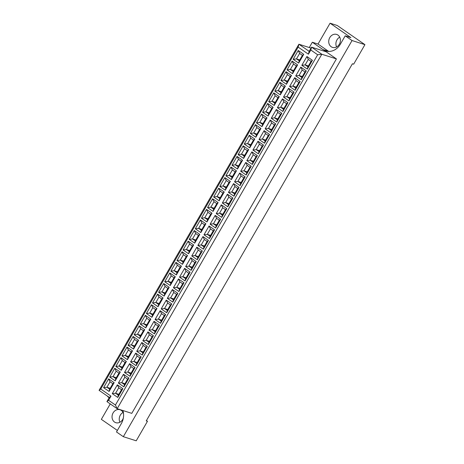 <?xml version="1.0" encoding="UTF-8"?>
<svg xmlns="http://www.w3.org/2000/svg" width="464" height="464" viewBox="0 0 464 464"><rect width="100%" height="100%" fill="white"/><g stroke="black" fill="none" stroke-linecap="round" stroke-linejoin="round"><path stroke-width="0.7" d="M339.723 37.166A6.803 5.748 -72.3 0 0 336.968 39.892A6.803 5.748 -72.3 0 0 336.603 46.945M329.788 37.601A6.803 5.748 -72.3 0 0 332.502 47.392A6.803 5.748 -72.3 0 0 339.358 44.219A6.803 5.748 -72.3 0 0 336.638 34.429A6.803 5.748 -72.3 0 0 329.788 37.601M123.041 412.461A6.803 5.748 -72.3 0 0 120.292 415.187A6.803 5.748 -72.3 0 0 119.921 422.246M123.349 418.023A6.803 5.748 107.7 0 1 122.676 419.52A6.803 5.748 107.7 0 1 115.826 422.692A6.803 5.748 107.7 0 1 113.106 412.896A6.803 5.748 107.7 0 1 119.961 409.729A6.803 5.748 107.7 0 1 123.552 413.882M122.914 410.53A14.575 12.313 -72.3 0 1 121.313 423.62L116.499 431.961L123.331 436.694L136.213 440.8L147.477 421.283L146.433 420.558M147.477 421.283L146.241 420.889L352.42 63.771L353.661 64.165L364.93 44.648L337.247 25.491L330.066 23.2L318.026 44.051L328.622 51.382A14.575 12.313 -72.3 0 0 328.698 51.434M123.331 436.694L352.048 40.542L345.216 35.809L350.912 37.63L330.066 23.2M110.258 403.918L101.349 419.352L117.375 430.441M318.026 44.051L312.33 42.236L322.927 49.567A14.575 12.313 -72.3 0 0 325.716 50.941A14.575 12.313 -72.3 0 0 340.396 44.15L345.216 35.809M312.33 42.236L309.273 47.537M107.845 396.407L107.689 396.685L109.168 397.706M336.423 58.911L326.169 51.811L311.559 47.154L321.813 54.247L336.423 58.911L131.782 413.36L117.166 408.697L106.917 401.604L109.324 397.433L99.07 390.334L298.897 44.225L311.019 48.094M352.048 40.542L364.93 44.648M317.66 54.758L321.813 54.247L117.166 408.697L115.426 405.037L317.66 54.758L310.828 50.025L308.415 54.195L298.166 47.102L100.746 389.041L111 396.134L108.593 400.304L115.426 405.037M298.166 47.102L298.897 44.225L309.152 51.324L311.559 47.154L310.828 50.025M301.832 65.308L306.913 56.509L312.417 60.32L307.336 69.119L301.832 65.308L305.155 64.902L307.922 66.816L311.077 61.358L308.311 59.438L305.155 64.902L308.427 65.946M293.155 59.299L298.236 50.501L303.734 54.311L298.654 63.11L293.155 59.299L296.473 58.893L299.245 60.813L302.395 55.349L299.628 53.43L296.473 58.893L299.744 59.937M295.719 75.899L300.8 67.1L306.298 70.911L301.223 79.709L295.719 75.899L299.036 75.493L301.809 77.413L304.958 71.949L302.192 70.029L299.036 75.493L302.313 76.537M287.036 69.89L292.117 61.091L297.621 64.902L292.54 73.701L287.036 69.89L290.36 69.484L293.126 71.404L296.281 65.94L293.515 64.026L290.36 69.484L293.631 70.528M289.606 86.49L294.681 77.691L300.185 81.502L295.104 90.3L289.606 86.49L292.923 86.089L295.69 88.003L298.845 82.54L296.078 80.626L292.923 86.089L296.194 87.128M280.923 80.487L286.004 71.688L291.508 75.493L286.427 84.291L280.923 80.487L284.246 80.081L287.013 81.995L290.168 76.531L287.396 74.617L284.246 80.081L287.518 81.125M283.487 97.086L288.567 88.288L294.072 92.092L288.991 100.891L283.487 97.086L286.81 96.68L289.577 98.594L292.732 93.131L289.965 91.217L286.81 96.68L290.081 97.724M274.81 91.077L279.891 82.279L285.389 86.084L280.308 94.882L274.81 91.077L278.127 90.671L280.894 92.585L284.049 87.122L281.283 85.208L278.127 90.671L281.399 91.715M277.373 107.677L282.454 98.878L287.953 102.683L282.878 111.482L277.373 107.677L280.691 107.271L283.463 109.185L286.613 103.721L283.846 101.807L280.691 107.271L283.968 108.315M268.691 101.668L273.772 92.87L279.276 96.68L274.195 105.479L268.691 101.668L272.014 101.262L274.781 103.176L277.936 97.713L275.169 95.799L272.014 101.262L275.285 102.306M271.26 118.268L276.335 109.469L281.839 113.28L276.759 122.078L271.26 118.268L274.578 117.862L277.344 119.776L280.5 114.318L277.733 112.398L274.578 117.862L277.849 118.906M262.578 112.259L267.658 103.46L273.157 107.271L268.082 116.07L262.578 112.259L265.901 111.853L268.668 113.767L271.823 108.309L269.05 106.389L265.901 111.853L269.172 112.897M265.141 128.859L270.222 120.06L275.726 123.871L270.645 132.669L265.141 128.859L268.465 128.453L271.231 130.372L274.386 124.909L271.62 122.989L268.465 128.453L271.736 129.497M256.464 122.85L261.545 114.051L267.044 117.862L261.963 126.66L256.464 122.85L259.782 122.444L262.549 124.364L265.704 118.9L262.937 116.98L259.782 122.444L263.053 123.488M259.028 139.449L264.109 130.651L269.607 134.461L264.526 143.26L259.028 139.449L262.346 139.043L265.118 140.963L268.267 135.5L265.501 133.586L262.346 139.043L265.623 140.087M250.345 133.441L255.426 124.642L260.93 128.453L255.85 137.251L250.345 133.441L253.669 133.035L256.435 134.954L259.591 129.491L256.824 127.577L253.669 133.035L256.94 134.079M252.915 150.046L257.99 141.242L263.494 145.052L258.413 153.851L252.915 150.046L256.232 149.64L258.999 151.554L262.154 146.09L259.388 144.176L256.232 149.64L259.504 150.678M244.232 144.037L249.313 135.239L254.811 139.043L249.736 147.842L244.232 144.037L247.556 143.631L250.322 145.545L253.477 140.082L250.705 138.168L247.556 143.631L250.827 144.675M246.796 160.637L251.877 151.838L257.381 155.643L252.3 164.442L246.796 160.637L250.119 160.231L252.886 162.145L256.041 156.681L253.274 154.767L250.119 160.231L253.39 161.275M238.119 154.628L243.2 145.829L248.698 149.634L243.617 158.433L238.119 154.628L241.437 154.222L244.203 156.136L247.358 150.672L244.592 148.758L241.437 154.222L244.708 155.266M240.683 171.228L245.763 162.429L251.262 166.234L246.181 175.032L240.683 171.228L244 170.822L246.773 172.736L249.922 167.272L247.155 165.358L244 170.822L247.271 171.866M232 165.219L237.081 156.42L242.585 160.231L237.504 169.029L232 165.219L235.323 164.813L238.09 166.727L241.245 161.263L238.479 159.349L235.323 164.813L238.595 165.857M234.569 181.818L239.644 173.02L245.149 176.83L240.068 185.629L234.569 181.818L237.887 181.412L240.654 183.326L243.809 177.869L241.042 175.949L237.887 181.412L241.158 182.456M225.887 175.81L230.968 167.011L236.466 170.822L231.391 179.62L225.887 175.81L229.21 175.404L231.977 177.323L235.132 171.86L232.36 169.94L229.21 175.404L232.481 176.448M228.45 192.409L233.531 183.611L239.035 187.421L233.955 196.22L228.45 192.409L231.774 192.003L234.54 193.923L237.696 188.459L234.923 186.54L231.774 192.003L235.045 193.047M219.774 186.4L224.854 177.602L230.353 181.412L225.272 190.211L219.774 186.4L223.091 185.994L225.858 187.914L229.013 182.451L226.246 180.531L223.091 185.994L226.362 187.038M222.337 203L227.418 194.201L232.916 198.012L227.836 206.811L222.337 203L225.655 202.594L228.427 204.514L231.577 199.05L228.81 197.136L225.655 202.594L228.926 203.638M213.655 196.991L218.735 188.193L224.24 192.003L219.159 200.802L213.655 196.991L216.978 196.591L219.745 198.505L222.9 193.041L220.133 191.127L216.978 196.591L220.249 197.629M216.224 213.597L221.299 204.798L226.803 208.603L221.722 217.401L216.224 213.597L219.542 213.191L222.308 215.105L225.463 209.641L222.697 207.727L219.542 213.191L222.813 214.229M207.541 207.588L212.622 198.789L218.121 202.594L213.046 211.393L207.541 207.588L210.865 207.182L213.631 209.096L216.787 203.632L214.014 201.718L210.865 207.182L214.136 208.226M210.105 224.187L215.186 215.389L220.69 219.194L215.609 227.992L210.105 224.187L213.428 223.781L216.195 225.695L219.35 220.232L216.578 218.318L213.428 223.781L216.7 224.825M201.428 218.179L206.509 209.38L212.007 213.185L206.927 221.983L201.428 218.179L204.746 217.773L207.512 219.687L210.668 214.223L207.901 212.309L204.746 217.773L208.017 218.817M203.992 234.778L209.073 225.98L214.571 229.784L209.49 238.583L203.992 234.778L207.309 234.372L210.082 236.286L213.231 230.823L210.465 228.909L207.309 234.372L210.581 235.416M195.309 228.769L200.39 219.971L205.894 223.781L200.813 232.58L195.309 228.769L198.633 228.363L201.399 230.277L204.554 224.82L201.788 222.9L198.633 228.363L201.904 229.407M197.873 245.369L202.954 236.57L208.458 240.381L203.377 249.18L197.873 245.369L201.196 244.963L203.963 246.877L207.118 241.419L204.351 239.499L201.196 244.963L204.467 246.007M189.196 239.36L194.277 230.562L199.775 234.372L194.7 243.171L189.196 239.36L192.514 238.954L195.286 240.874L198.441 235.41L195.669 233.491L192.514 238.954L195.791 239.998M191.76 255.96L196.84 247.161L202.345 250.972L197.264 259.77L191.76 255.96L195.083 255.554L197.85 257.474L201.005 252.01L198.232 250.09L195.083 255.554L198.354 256.598M183.083 249.951L188.158 241.152L193.662 244.963L188.581 253.762L183.083 249.951L186.4 249.545L189.167 251.465L192.322 246.001L189.556 244.087L186.4 249.545L189.672 250.589M185.646 266.551L190.727 257.752L196.226 261.563L191.145 270.361L185.646 266.551L188.964 266.145L191.736 268.064L194.886 262.601L192.119 260.687L188.964 266.145L192.235 267.189M176.964 260.548L182.045 251.743L187.549 255.554L182.468 264.352L176.964 260.548L180.287 260.142L183.054 262.056L186.209 256.592L183.442 254.678L180.287 260.142L183.558 261.18M179.527 277.147L184.608 268.349L190.112 272.153L185.032 280.952L179.527 277.147L182.851 276.741L185.617 278.655L188.773 273.192L186.006 271.278L182.851 276.741L186.122 277.779M170.851 271.138L175.931 262.34L181.43 266.145L176.355 274.943L170.851 271.138L174.168 270.732L176.941 272.646L180.09 267.183L177.323 265.269L174.168 270.732L177.445 271.776M173.414 287.738L178.495 278.939L183.999 282.744L178.918 291.543L173.414 287.738L176.738 287.332L179.504 289.246L182.659 283.782L179.887 281.868L176.738 287.332L180.009 288.376M164.737 281.729L169.812 272.931L175.317 276.735L170.236 285.534L164.737 281.729L168.055 281.323L170.822 283.237L173.977 277.774L171.21 275.86L168.055 281.323L171.326 282.367M167.301 298.329L172.382 289.53L177.88 293.335L172.799 302.134L167.301 298.329L170.619 297.923L173.391 299.837L176.54 294.373L173.774 292.459L170.619 297.923L173.89 298.967M158.618 292.32L163.699 283.521L169.203 287.332L164.123 296.131L158.618 292.32L161.942 291.914L164.708 293.828L167.864 288.37L165.097 286.45L161.942 291.914L165.213 292.958M161.182 308.92L166.263 300.121L171.767 303.932L166.686 312.73L161.182 308.92L164.505 308.514L167.272 310.428L170.427 304.97L167.661 303.05L164.505 308.514L167.777 309.558M152.505 302.911L157.586 294.112L163.084 297.923L158.009 306.721L152.505 302.911L155.823 302.505L158.595 304.425L161.745 298.961L158.978 297.041L155.823 302.505L159.1 303.549M155.069 319.51L160.15 310.712L165.654 314.522L160.573 323.321L155.069 319.51L158.392 319.104L161.159 321.024L164.314 315.561L161.542 313.641L158.392 319.104L161.663 320.148M146.392 313.502L151.467 304.703L156.971 308.514L151.89 317.312L146.392 313.502L149.71 313.096L152.476 315.015L155.631 309.552L152.865 307.638L149.71 313.096L152.981 314.14M148.956 330.101L154.036 321.303L159.535 325.113L154.454 333.912L148.956 330.101L152.273 329.695L155.046 331.615L158.195 326.151L155.428 324.237L152.273 329.695L155.544 330.739M140.273 324.098L145.354 315.3L150.858 319.104L145.777 327.903L140.273 324.098L143.596 323.692L146.363 325.606L149.518 320.143L146.752 318.229L143.596 323.692L146.868 324.73M142.837 340.698L147.917 331.899L153.422 335.704L148.341 344.503L142.837 340.698L146.16 340.292L148.927 342.206L152.082 336.742L149.315 334.828L146.16 340.292L149.431 341.336M134.16 334.689L139.241 325.89L144.739 329.695L139.658 338.494L134.16 334.689L137.477 334.283L140.25 336.197L143.399 330.733L140.633 328.819L137.477 334.283L140.754 335.327M136.723 351.289L141.804 342.49L147.308 346.295L142.228 355.093L136.723 351.289L140.047 350.883L142.813 352.797L145.969 347.333L143.196 345.419L140.047 350.883L143.318 351.927M128.047 345.28L133.122 336.481L138.626 340.286L133.545 349.085L128.047 345.28L131.364 344.874L134.131 346.788L137.286 341.324L134.519 339.41L131.364 344.874L134.635 345.918M130.61 361.879L135.691 353.081L141.189 356.891L136.109 365.69L130.61 361.879L133.928 361.473L136.7 363.387L139.85 357.924L137.083 356.01L133.928 361.473L137.199 362.517M121.928 355.871L127.008 347.072L132.513 350.883L127.432 359.681L121.928 355.871L125.251 355.465L128.018 357.379L131.173 351.921L128.406 350.001L125.251 355.465L128.522 356.509M124.491 372.47L129.572 363.672L135.076 367.482L129.995 376.281L124.491 372.47L127.815 372.064L130.581 373.978L133.736 368.52L130.97 366.601L127.815 372.064L131.086 373.108M115.814 366.461L120.895 357.663L126.394 361.473L121.313 370.272L115.814 366.461L119.132 366.055L121.904 367.975L125.054 362.512L122.287 360.592L119.132 366.055L122.403 367.099M118.378 383.061L123.459 374.262L128.963 378.073L123.882 386.872L118.378 383.061L121.701 382.655L124.468 384.575L127.623 379.111L124.851 377.191L121.701 382.655L124.973 383.699M109.701 377.052L114.776 368.254L120.28 372.064L115.2 380.863L109.701 377.052L113.019 376.646L115.785 378.566L118.941 373.102L116.174 371.188L113.019 376.646L116.29 377.69M112.265 393.652L117.346 384.853L122.844 388.664L117.763 397.462L112.265 393.652L115.582 393.246L118.349 395.166L121.504 389.702L118.738 387.788L115.582 393.246L118.854 394.29M103.582 387.649L108.663 378.85L114.167 382.655L109.086 391.454L103.582 387.649L106.906 387.243L109.672 389.157L112.827 383.693L110.061 381.779L106.906 387.243L110.177 388.281M109.672 389.157L109.086 391.454M112.827 383.693L114.167 382.655M108.663 378.85L110.061 381.779M118.349 395.166L117.763 397.462M121.504 389.702L122.844 388.664M117.346 384.853L118.738 387.788M115.785 378.566L115.2 380.863M118.941 373.102L120.28 372.064M114.776 368.254L116.174 371.188M124.468 384.575L123.882 386.872M127.623 379.111L128.963 378.073M123.459 374.262L124.851 377.191M121.904 367.975L121.313 370.272M125.054 362.512L126.394 361.473M120.895 357.663L122.287 360.592M130.581 373.978L129.995 376.281M133.736 368.52L135.076 367.482M129.572 363.672L130.97 366.601M128.018 357.379L127.432 359.681M131.173 351.921L132.513 350.883M127.008 347.072L128.406 350.001M136.7 363.387L136.109 365.69M139.85 357.924L141.189 356.891M135.691 353.081L137.083 356.01M134.131 346.788L133.545 349.085M137.286 341.324L138.626 340.286M133.122 336.481L134.519 339.41M142.813 352.797L142.228 355.093M145.969 347.333L147.308 346.295M141.804 342.49L143.196 345.419M140.25 336.197L139.658 338.494M143.399 330.733L144.739 329.695M139.241 325.89L140.633 328.819M148.927 342.206L148.341 344.503M152.082 336.742L153.422 335.704M147.917 331.899L149.315 334.828M146.363 325.606L145.777 327.903M149.518 320.143L150.858 319.104M145.354 315.3L146.752 318.229M155.046 331.615L154.454 333.912M158.195 326.151L159.535 325.113M154.036 321.303L155.428 324.237M152.476 315.015L151.89 317.312M155.631 309.552L156.971 308.514M151.467 304.703L152.865 307.638M161.159 321.024L160.573 323.321M164.314 315.561L165.654 314.522M160.15 310.712L161.542 313.641M158.595 304.425L158.009 306.721M161.745 298.961L163.084 297.923M157.586 294.112L158.978 297.041M167.272 310.428L166.686 312.73M170.427 304.97L171.767 303.932M166.263 300.121L167.661 303.05M164.708 293.828L164.123 296.131M167.864 288.37L169.203 287.332M163.699 283.521L165.097 286.45M173.391 299.837L172.799 302.134M176.54 294.373L177.88 293.335M172.382 289.53L173.774 292.459M170.822 283.237L170.236 285.534M173.977 277.774L175.317 276.735M169.812 272.931L171.21 275.86M179.504 289.246L178.918 291.543M182.659 283.782L183.999 282.744M178.495 278.939L179.887 281.868M176.941 272.646L176.355 274.943M180.09 267.183L181.43 266.145M175.931 262.34L177.323 265.269M185.617 278.655L185.032 280.952M188.773 273.192L190.112 272.153M184.608 268.349L186.006 271.278M183.054 262.056L182.468 264.352M186.209 256.592L187.549 255.554M182.045 251.743L183.442 254.678M191.736 268.064L191.145 270.361M194.886 262.601L196.226 261.563M190.727 257.752L192.119 260.687M189.167 251.465L188.581 253.762M192.322 246.001L193.662 244.963M188.158 241.152L189.556 244.087M197.85 257.474L197.264 259.77M201.005 252.01L202.345 250.972M196.84 247.161L198.232 250.09M195.286 240.874L194.7 243.171M198.441 235.41L199.775 234.372M194.277 230.562L195.669 233.491M203.963 246.877L203.377 249.18M207.118 241.419L208.458 240.381M202.954 236.57L204.351 239.499M201.399 230.277L200.813 232.58M204.554 224.82L205.894 223.781M200.39 219.971L201.788 222.9M210.082 236.286L209.49 238.583M213.231 230.823L214.571 229.784M209.073 225.98L210.465 228.909M207.512 219.687L206.927 221.983M210.668 214.223L212.007 213.185M206.509 209.38L207.901 212.309M216.195 225.695L215.609 227.992M219.35 220.232L220.69 219.194M215.186 215.389L216.578 218.318M213.631 209.096L213.046 211.393M216.787 203.632L218.121 202.594M212.622 198.789L214.014 201.718M222.308 215.105L221.722 217.401M225.463 209.641L226.803 208.603M221.299 204.798L222.697 207.727M219.745 198.505L219.159 200.802M222.9 193.041L224.24 192.003M218.735 188.193L220.133 191.127M228.427 204.514L227.836 206.811M231.577 199.05L232.916 198.012M227.418 194.201L228.81 197.136M225.858 187.914L225.272 190.211M229.013 182.451L230.353 181.412M224.854 177.602L226.246 180.531M234.54 193.923L233.955 196.22M237.696 188.459L239.035 187.421M233.531 183.611L234.923 186.54M231.977 177.323L231.391 179.62M235.132 171.86L236.466 170.822M230.968 167.011L232.36 169.94M240.654 183.326L240.068 185.629M243.809 177.869L245.149 176.83M239.644 173.02L241.042 175.949M238.09 166.727L237.504 169.029M241.245 161.263L242.585 160.231M237.081 156.42L238.479 159.349M246.773 172.736L246.181 175.032M249.922 167.272L251.262 166.234M245.763 162.429L247.155 165.358M244.203 156.136L243.617 158.433M247.358 150.672L248.698 149.634M243.2 145.829L244.592 148.758M252.886 162.145L252.3 164.442M256.041 156.681L257.381 155.643M251.877 151.838L253.274 154.767M250.322 145.545L249.736 147.842M253.477 140.082L254.811 139.043M249.313 135.239L250.705 138.168M258.999 151.554L258.413 153.851M262.154 146.09L263.494 145.052M257.99 141.242L259.388 144.176M256.435 134.954L255.85 137.251M259.591 129.491L260.93 128.453M255.426 124.642L256.824 127.577M265.118 140.963L264.526 143.26M268.267 135.5L269.607 134.461M264.109 130.651L265.501 133.586M262.549 124.364L261.963 126.66M265.704 118.9L267.044 117.862M261.545 114.051L262.937 116.98M271.231 130.372L270.645 132.669M274.386 124.909L275.726 123.871M270.222 120.06L271.62 122.989M268.668 113.767L268.082 116.07M271.823 108.309L273.157 107.271M267.658 103.46L269.05 106.389M277.344 119.776L276.759 122.078M280.5 114.318L281.839 113.28M276.335 109.469L277.733 112.398M274.781 103.176L274.195 105.479M277.936 97.713L279.276 96.68M273.772 92.87L275.169 95.799M283.463 109.185L282.878 111.482M286.613 103.721L287.953 102.683M282.454 98.878L283.846 101.807M280.894 92.585L280.308 94.882M284.049 87.122L285.389 86.084M279.891 82.279L281.283 85.208M289.577 98.594L288.991 100.891M292.732 93.131L294.072 92.092M288.567 88.288L289.965 91.217M287.013 81.995L286.427 84.291M290.168 76.531L291.508 75.493M286.004 71.688L287.396 74.617M295.69 88.003L295.104 90.3M298.845 82.54L300.185 81.502M294.681 77.691L296.078 80.626M293.126 71.404L292.54 73.701M296.281 65.94L297.621 64.902M292.117 61.091L293.515 64.026M301.809 77.413L301.223 79.709M304.958 71.949L306.298 70.911M300.8 67.1L302.192 70.029M299.245 60.813L298.654 63.11M302.395 55.349L303.734 54.311M298.236 50.501L299.628 53.43M307.922 66.816L307.336 69.119M311.077 61.358L312.417 60.32M306.913 56.509L308.311 59.438M106.917 401.604L108.593 400.304M109.324 397.433L111 396.134M99.07 390.334L100.746 389.041M308.415 54.195L309.152 51.324M328.622 51.382L322.927 49.567"/></g></svg>
